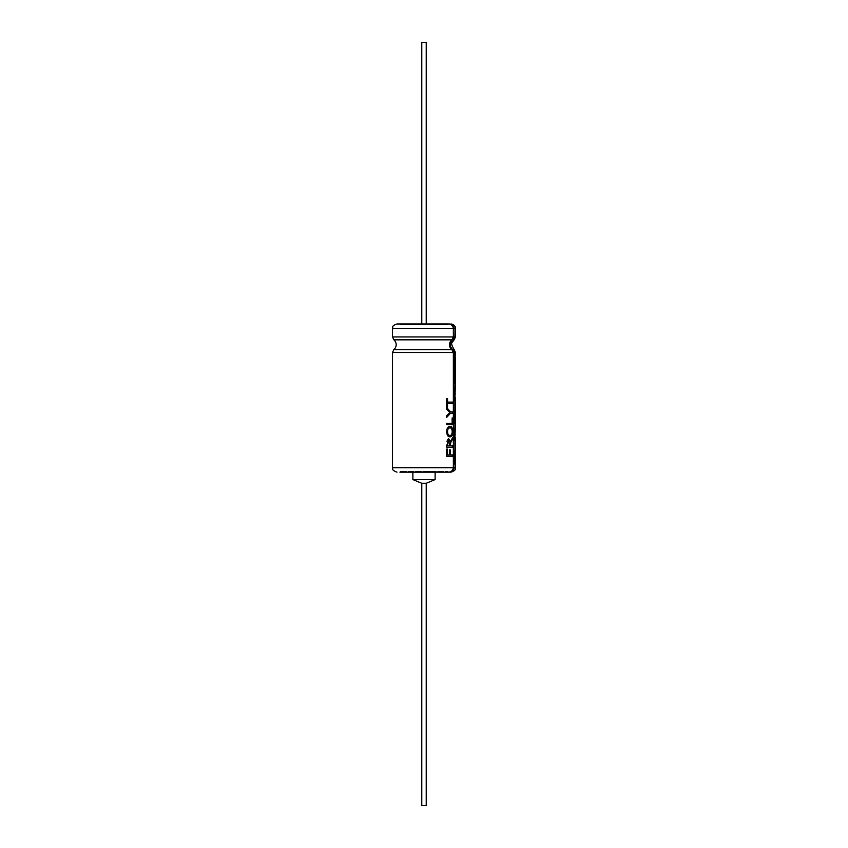 <?xml version="1.0" encoding="UTF-8"?>
<svg xmlns="http://www.w3.org/2000/svg" width="848" height="848" viewBox="0 0 848 848"><rect width="100%" height="100%" fill="white"/><g stroke="black" fill="none" stroke-linecap="round" stroke-linejoin="round"><path stroke-width="0.64" stroke-dasharray="4.24 3.18" d="M396.959 323.968L448.539 324.19C451.253 324.349 452.79 325.759 453.161 328.42L453.161 336.942L451.889 339.825C448.56 343.09 448.56 346.344 451.889 349.609L453.362 352.492L453.362 467.714C452.98 470.428 451.369 471.912 448.539 472.166L399.917 472.166L448.539 472.166L399.917 472.166L399.917 471.424L448.083 471.424L399.917 471.424M445.221 323.968L448.539 324.19C451.242 324.424 452.79 325.833 453.161 328.42L453.924 328.42C453.574 325.855 452.079 324.455 449.451 324.19L399.917 323.968L448.539 323.968C451.369 324.222 452.98 325.706 453.362 328.42L453.362 336.942L451.761 339.645C448.338 343.027 448.338 346.397 451.761 349.779L393.885 349.609M449.451 324.063L446.271 324.19L449.451 324.19C452.079 324.455 453.574 325.855 453.924 328.42L453.924 336.942L454.136 328.42C453.775 325.727 452.217 324.243 449.451 323.968M399.917 324.71L448.083 324.71L399.917 324.71L399.917 323.968M392.507 328.42L453.362 328.42L453.161 336.942L451.761 339.645C448.338 343.027 448.338 346.397 451.761 349.779L453.161 352.492L453.161 467.714C452.779 470.29 451.242 471.7 448.539 471.944L451.041 472.166M449.355 472.092L445.221 472.092L449.451 472.166C452.217 471.891 453.775 470.407 454.136 467.714L455.493 467.714M392.507 352.492L453.924 352.492L452.556 349.779L451.761 349.779L453.161 352.492L453.161 467.714C452.779 470.29 451.242 471.7 448.539 471.944L445.221 472.166M455.387 450.383C454.072 452.684 454.952 465.234 455.493 464.757C454.941 465.223 454.072 452.673 455.387 450.383L455.387 440.695L454.56 440.695L455.493 433.985L454.56 440.695L455.387 440.695L455.164 450.383C453.86 452.715 454.719 465.149 455.27 464.757C454.729 465.17 453.86 452.737 455.164 450.383C453.86 452.715 454.719 465.149 455.27 464.757C454.729 465.17 453.86 452.737 455.164 450.383L455.164 440.695L454.56 440.695L455.27 433.985L455.27 437.727M455.387 409.987C454.072 412.287 454.952 424.837 455.493 424.35C454.941 424.827 454.072 412.266 455.387 409.987L455.387 409.987M455.27 397.33L455.27 393.589L454.56 400.288L455.493 393.589L454.772 400.288L455.387 400.288L455.164 409.987C453.86 412.319 454.719 424.742 455.27 424.35C454.729 424.763 453.86 412.329 455.164 409.987C453.86 412.319 454.719 424.742 455.27 424.35C454.729 424.763 453.86 412.329 455.164 409.987L455.387 400.288M455.387 369.58C454.072 371.89 454.952 384.43 455.493 383.953C454.941 384.42 454.072 371.869 455.387 369.58L455.387 369.58M455.27 356.934L455.27 353.181L454.56 359.891L455.493 353.181L454.772 359.891L455.387 359.891L455.164 369.58C453.86 371.922 454.719 384.345 455.27 383.953C454.729 384.367 453.86 371.933 455.164 369.58C453.86 371.922 454.719 384.345 455.27 383.953C454.729 384.367 453.86 371.933 455.164 369.58L455.387 359.891M455.493 352.492L454.136 352.492L453.924 467.714L454.136 352.492L452.694 349.609C449.461 346.344 449.461 343.08 452.694 339.825L454.136 336.942L455.493 336.942M424 471.424L435.119 471.424L424 471.424M448.083 472.166L448.083 471.424M452.684 437.716L450.14 441.617C448.634 434.218 445.105 442.677 446.514 447.172L452.684 447.172M450.203 445.762L452.684 445.762M449.694 445.762L447.309 445.762M449.514 445.762L448.433 440.048M452.684 424.71L446.673 424.71M452.143 417.99L452.684 417.99M451.942 417.99L452.143 423.3M451.942 423.3L446.673 423.3M446.514 423.3L446.514 424.71M450.32 413.273L452.684 413.273M450.32 411.852L452.684 411.852M446.514 407.559L446.673 409.224M446.514 409.224L449.885 412.488M449.694 412.488L446.673 415.721M446.514 415.721L446.673 417.417M446.673 398.592L446.514 407.082L447.521 407.082M447.362 403.542L452.684 403.542M447.362 402.122L452.684 402.122M446.514 398.592L447.521 398.592M452.684 456.341L446.514 456.341L446.673 449.09M450.14 454.931L452.684 454.931M449.61 449.875L450.32 449.875M449.429 449.875L449.61 454.931M447.362 454.931L449.429 454.931M446.514 449.09L447.362 449.09M450.065 427.996L449.875 427.996C452.652 427.148 452.726 436.02 449.928 435.331C446.663 436.328 446.408 427.36 449.79 427.996M449.79 426.533L449.875 426.533C453.404 425.749 453.415 437.462 449.917 436.784C445.582 437.716 445.317 425.94 449.79 426.533M454.115 349.609L452.556 349.779C449.228 346.408 449.228 343.027 452.556 339.645L454.115 339.825M452.101 339.645L453.924 336.942L392.507 336.942M449.451 471.944C452.09 471.679 453.574 470.28 453.924 467.714C453.574 470.28 452.09 471.679 449.451 471.944M454.857 377.095L455.259 382.819L454.857 377.095L455.482 377.095L455.259 382.819L455.482 377.095M454.857 375.993L455.482 370.269L454.645 375.993L455.482 375.993M455.259 370.269L455.27 375.993M454.56 359.891L455.164 359.891L454.56 359.891M454.857 417.502L455.259 423.216L454.857 417.502L455.482 417.502L455.259 423.216L455.482 417.502M455.259 416.389L454.645 416.389L455.259 416.389L455.259 410.665L454.645 416.389L455.259 410.665L455.259 416.389L455.27 410.665M454.56 400.288L455.164 400.288L454.56 400.288M454.857 416.389L455.482 416.389M454.857 457.899L455.259 463.612L454.857 457.899L455.482 457.899L455.259 463.612L455.482 457.899M455.259 456.786L454.645 456.786L455.259 456.786L455.259 451.072L454.645 456.786L455.259 451.072L455.259 456.786L455.27 451.072M454.857 456.786L455.482 456.786M435.119 479.576L412.881 479.576M426.226 483.275L421.774 483.275M426.226 805.6L421.774 805.6M421.774 42.4L426.226 42.4M426.226 323.968L421.774 323.968L426.226 323.968M453.924 328.42L455.493 328.42M393.885 339.825L451.889 339.825M392.507 467.714L453.924 467.714M448.083 324.71L448.083 323.968M455.493 383.953L455.27 382.957M455.27 359.891L455.27 370.141M455.27 377.095L455.27 382.819M455.493 424.35L455.27 423.353M455.27 400.288L455.27 410.538M455.27 417.502L455.27 423.216M455.493 464.757L455.27 463.761M455.27 440.695L455.27 450.935M455.27 457.899L455.27 463.612M435.119 472.166L435.119 471.424M412.881 472.166L412.881 471.424"/><path stroke-width="1.27" d="M445.221 323.968L449.451 324.063M455.387 359.891L455.387 369.58C454.072 371.89 454.952 384.43 455.493 383.953C454.941 384.42 454.072 371.869 455.387 369.58L455.387 359.891L454.772 359.891L455.493 352.492L454.136 352.492L453.924 467.714L453.924 352.492L452.556 349.779C449.228 346.408 449.228 343.027 452.556 339.645L453.924 336.942L453.924 328.42L453.362 328.42C452.98 325.706 451.369 324.222 448.539 323.968L396.959 323.968C390.769 326.215 393.345 327.233 392.507 328.42L392.507 336.942L453.362 336.942L451.889 339.825C448.56 343.09 448.56 346.344 451.889 349.609L453.362 352.492L453.362 467.714C452.98 470.428 451.369 471.912 448.539 472.166L399.917 472.166M445.221 472.166L449.451 472.166C452.217 471.891 453.775 470.407 454.136 467.714L455.493 467.714C454.751 468.615 457.263 469.834 451.041 472.166L449.355 472.092M455.387 450.383C454.072 452.684 454.952 465.234 455.493 464.757C454.941 465.223 454.072 452.673 455.387 450.383L455.387 440.695L454.772 440.695L455.493 424.35M455.387 400.288L455.387 409.987C454.072 412.287 454.952 424.837 455.493 424.35C454.941 424.827 454.072 412.266 455.387 409.987L455.387 400.288L454.772 400.288L455.493 383.953M453.924 328.42L454.136 336.942L455.493 336.942L455.493 328.42L454.136 328.42C453.775 325.727 452.217 324.243 449.451 323.968M392.507 328.42L453.362 328.42L453.362 336.942L454.136 336.942L452.694 339.825C449.461 343.08 449.461 346.344 452.694 349.609L454.115 349.609C451.634 345.263 450.998 342.868 452.217 342.412L454.115 339.825L452.101 339.645M449.97 426.533L450.065 426.533C453.606 425.728 453.627 437.483 450.108 436.784C445.719 437.716 445.486 425.919 449.97 426.533M446.673 449.09L446.673 456.341L452.684 456.341L452.684 454.931L450.32 454.931L450.32 449.875L449.61 449.875L449.61 454.931L447.521 454.931L447.521 449.09L446.673 449.09M447.521 403.542L447.521 407.082L446.673 407.082L446.673 398.592L447.521 398.592L447.521 402.122L452.684 402.122L452.684 403.542L447.362 403.542L447.362 407.082M446.514 407.559L450.32 411.852L452.684 411.852L452.684 413.273L450.32 413.273L446.514 417.417M450.511 411.852L446.673 407.559L446.673 409.224L449.885 412.488L446.673 415.721L446.673 417.417L450.511 413.273M452.684 424.71L446.673 424.71L446.673 423.3L452.143 423.3L452.143 417.99L452.684 417.99L452.684 424.71M452.482 438.013L452.482 439.497C451.019 440.631 450.256 442.72 450.203 445.762L452.684 445.762L452.684 447.172L446.673 447.172L448.422 438.586M450.394 445.762C450.436 442.73 451.2 440.642 452.684 439.497L452.684 437.716L450.32 441.617L448.592 438.575M451.889 349.609L393.885 349.609L392.507 352.492L454.136 352.492L452.694 349.609L452.101 349.779M452.482 445.762L452.482 447.172M447.479 445.762L449.694 445.762L448.603 440.048L447.309 445.762L448.603 440.048M452.482 417.99L452.482 424.71M452.482 411.852L452.482 413.273M452.482 402.122L452.482 403.542M447.362 398.592L447.521 402.122M452.482 454.931L452.482 456.341M450.14 449.875L450.32 454.931M447.521 449.09L447.521 454.931M449.97 427.996L450.065 427.996C452.853 427.138 452.938 436.042 450.118 435.331C446.822 436.338 446.578 427.339 449.97 427.996M455.482 377.095L455.482 382.819L455.482 377.095L454.857 377.095L455.27 382.957M454.857 375.993L455.259 370.269L455.482 375.993L454.857 375.993L455.482 370.269L455.482 375.993M454.857 377.095L455.259 382.819M455.482 417.502L455.482 423.216L454.857 417.502L455.482 417.502L455.27 423.353M454.857 416.389L455.482 410.665L455.482 416.389L454.645 416.389L455.259 410.665L455.482 416.389M454.857 417.502L455.259 423.216M455.482 457.899L455.482 463.612L455.482 457.899L454.857 457.899L455.27 463.761M454.857 456.786L455.482 451.072L455.482 456.786L454.645 456.786L455.259 451.072L455.482 456.786M454.857 457.899L455.259 463.612M421.774 483.275L426.226 483.275L426.226 805.6L421.774 805.6L421.774 483.275L412.881 479.576L435.119 479.576L435.119 472.166M426.226 323.968L426.226 42.4L421.774 42.4L421.774 323.968M451.889 339.825L393.885 339.825L394.829 340.779C396.631 343.334 396.663 345.92 394.935 348.528L393.885 349.609M453.924 467.714L392.507 467.714C393.218 468.531 390.748 469.834 396.959 472.166M455.493 464.757L455.493 467.714M392.507 352.492L392.507 467.714M455.493 328.42L455.408 327.551C455.62 328.155 455.281 324.561 451.041 323.968M455.493 352.492L454.115 349.609M454.115 339.825L455.493 336.942M392.507 336.942L393.885 339.825M455.27 356.934L455.27 359.891M455.27 375.993L455.27 377.095M455.27 397.33L455.27 400.288M455.27 416.389L455.27 417.502M455.27 437.727L455.27 440.695M455.27 456.786L455.27 457.899M412.881 479.576L412.881 472.166M426.226 483.275L435.119 479.576"/></g></svg>
